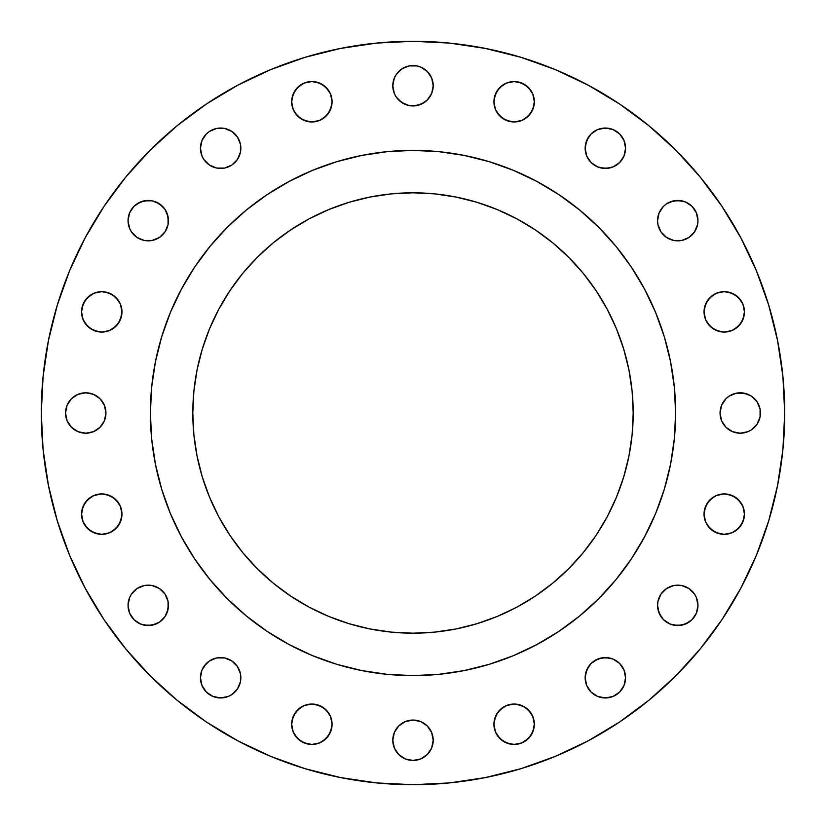 <?xml version="1.0" encoding="UTF-8"?>
<svg xmlns="http://www.w3.org/2000/svg" width="826" height="826" viewBox="0 0 826 826"><rect width="100%" height="100%" fill="white"/><g stroke="black" fill="none" stroke-linecap="round" stroke-linejoin="round"><path stroke-width="1.24" d="M166.904 212.912L168.442 220.645A20.206 20.206 0 0 1 148.246 240.841A20.206 20.206 0 0 1 128.04 220.645L129.579 228.368L131.448 231.869L137.023 237.444L144.302 240.459L152.18 240.459L159.47 237.444L165.035 231.869L168.06 224.579L168.06 216.701L165.035 209.422L159.47 203.846L152.18 200.832L144.302 200.832L137.023 203.846L133.957 206.355L129.579 212.912L128.04 220.645L128.433 216.701M203.846 159.47L201.978 155.969L200.439 148.246A20.206 20.206 0 0 1 220.645 128.04A20.206 20.206 0 0 1 240.841 148.246A20.206 20.206 0 0 1 220.645 168.442A20.206 20.206 0 0 1 200.439 148.246L201.978 155.969L203.846 159.47L209.422 165.035L216.701 168.06L224.579 168.06L231.869 165.035L237.444 159.47L240.459 152.18L240.459 144.302L237.444 137.023L231.869 131.448L224.579 128.433L216.701 128.433L209.422 131.448L206.355 133.957L201.978 140.513L200.439 148.246L200.832 144.302M332.073 101.763A20.206 20.206 0 0 1 311.877 121.959A20.206 20.206 0 0 1 291.671 101.763L293.209 109.486L297.587 116.043L304.144 120.42L311.877 121.959L319.6 120.42L326.156 116.043L330.534 109.486L332.073 101.763L330.534 94.03L326.156 87.473L319.6 83.096L311.877 81.557L304.144 83.096L297.587 87.473L293.209 94.03L291.671 101.763A20.206 20.206 0 0 1 311.877 81.557A20.206 20.206 0 0 1 332.073 101.763M431.668 78.016L433.206 85.739A20.206 20.206 0 0 1 413 105.945A20.206 20.206 0 0 1 392.794 85.739L394.332 93.472L396.201 96.962L401.777 102.538L409.056 105.552L413 105.945L420.733 104.406L427.279 100.029L431.668 93.472L433.206 85.739L431.668 78.016L427.279 71.459L420.733 67.082L416.944 65.925L409.056 65.925L401.777 68.95L396.201 74.516L394.332 78.016L392.794 85.739L394.332 78.016L396.201 74.516M534.329 101.763A20.206 20.206 0 0 1 514.123 121.959A20.206 20.206 0 0 1 493.927 101.763L495.466 109.486L499.844 116.043L506.4 120.42L514.123 121.959L521.856 120.42L528.413 116.043L532.791 109.486L534.329 101.763L532.791 94.03L528.413 87.473L521.856 83.096L514.123 81.557L506.4 83.096L499.844 87.473L495.466 94.03L493.927 101.763A20.206 20.206 0 0 1 514.123 81.557A20.206 20.206 0 0 1 534.329 101.763M622.154 137.023L624.022 140.513L625.561 148.246A20.206 20.206 0 0 1 605.355 168.442A20.206 20.206 0 0 1 585.159 148.246L586.697 155.969L591.075 162.526L597.632 166.904L605.355 168.442L613.088 166.904L619.645 162.526L624.022 155.969L625.561 148.246L624.022 140.513L619.645 133.957L613.088 129.579L605.355 128.04L597.632 129.579L591.075 133.957L586.697 140.513L585.159 148.246A20.206 20.206 0 0 1 605.355 128.04A20.206 20.206 0 0 1 625.561 148.246L625.168 152.18M697.567 216.701L697.96 220.645A20.206 20.206 0 0 1 677.754 240.841A20.206 20.206 0 0 1 657.558 220.645L657.94 224.579L660.965 231.869L666.53 237.444L673.82 240.459L681.698 240.459L688.977 237.444L694.552 231.869L697.567 224.579L697.96 220.645L696.421 212.912L692.043 206.355L685.487 201.978L677.754 200.439L670.031 201.978L666.53 203.846L663.474 206.355L659.096 212.912L657.558 220.645L659.096 212.912M744.443 311.877A20.206 20.206 0 0 1 724.237 332.073A20.206 20.206 0 0 1 704.041 311.877L705.58 319.6L709.957 326.156L716.514 330.534L724.237 332.073L731.97 330.534L738.527 326.156L742.904 319.6L744.443 311.877L742.904 304.144L738.527 297.587L731.97 293.209L724.237 291.671L716.514 293.209L709.957 297.587L705.58 304.144L704.041 311.877A20.206 20.206 0 0 1 724.237 291.671A20.206 20.206 0 0 1 744.443 311.877M760.075 409.056L760.457 413A20.206 20.206 0 0 1 740.261 433.206A20.206 20.206 0 0 1 720.055 413L721.594 420.733L725.971 427.279L732.528 431.668L740.261 433.206L747.984 431.668L751.484 429.799L757.05 424.223L760.075 416.944L760.075 409.056L757.05 401.777L751.484 396.201L744.195 393.186L736.317 393.186L729.038 396.201L725.971 398.721L721.594 405.267L720.055 413L720.448 409.056M744.443 514.123A20.206 20.206 0 0 1 724.237 534.329A20.206 20.206 0 0 1 704.041 514.123L705.58 521.856L709.957 528.413L716.514 532.791L724.237 534.329L731.97 532.791L738.527 528.413L742.904 521.856L744.443 514.123L742.904 506.4L738.527 499.844L731.97 495.466L724.237 493.927L716.514 495.466L709.957 499.844L705.58 506.4L704.041 514.123A20.206 20.206 0 0 1 724.237 493.927A20.206 20.206 0 0 1 744.443 514.123M697.567 601.421L697.96 605.355A20.206 20.206 0 0 1 677.754 625.561A20.206 20.206 0 0 1 657.558 605.355L659.096 613.088L663.474 619.645L670.031 624.022L677.754 625.561L685.487 624.022L692.043 619.645L696.421 613.088L697.96 605.355L696.421 597.632L694.552 594.131L688.977 588.556L681.698 585.541L673.82 585.541L666.53 588.556L660.965 594.131L657.94 601.421L657.558 605.355L657.94 601.421M622.154 666.53L624.022 670.031L625.561 677.754A20.206 20.206 0 0 1 605.355 697.96A20.206 20.206 0 0 1 585.159 677.754L586.697 685.487L591.075 692.043L597.632 696.421L605.355 697.96L613.088 696.421L619.645 692.043L624.022 685.487L625.561 677.754L624.022 670.031L619.645 663.474L613.088 659.096L605.355 657.558L597.632 659.096L591.075 663.474L586.697 670.031L585.159 677.754A20.206 20.206 0 0 1 605.355 657.558A20.206 20.206 0 0 1 625.561 677.754L625.168 681.698M534.329 724.237A20.206 20.206 0 0 1 514.123 744.443A20.206 20.206 0 0 1 493.927 724.237L495.466 731.97L499.844 738.527L506.4 742.904L514.123 744.443L521.856 742.904L528.413 738.527L532.791 731.97L534.329 724.237L532.791 716.514L528.413 709.957L521.856 705.58L514.123 704.041L506.4 705.58L499.844 709.957L495.466 716.514L493.927 724.237A20.206 20.206 0 0 1 514.123 704.041A20.206 20.206 0 0 1 534.329 724.237M433.206 740.261A20.206 20.206 0 0 1 413 760.457A20.206 20.206 0 0 1 392.794 740.261L394.332 747.984L398.721 754.541L405.267 758.918L413 760.457L420.733 758.918L427.279 754.541L431.668 747.984L433.206 740.261L431.668 732.528L427.279 725.971L420.733 721.594L413 720.055L405.267 721.594L398.721 725.971L394.332 732.528L392.794 740.261A20.206 20.206 0 0 1 413 720.055A20.206 20.206 0 0 1 433.206 740.261L431.668 747.984L429.799 751.484M332.073 724.237A20.206 20.206 0 0 1 311.877 744.443A20.206 20.206 0 0 1 291.671 724.237L293.209 731.97L297.587 738.527L304.144 742.904L311.877 744.443L319.6 742.904L326.156 738.527L330.534 731.97L332.073 724.237L330.534 716.514L326.156 709.957L319.6 705.58L311.877 704.041L304.144 705.58L297.587 709.957L293.209 716.514L291.671 724.237A20.206 20.206 0 0 1 311.877 704.041A20.206 20.206 0 0 1 332.073 724.237M203.846 688.977L201.978 685.487L200.439 677.754A20.206 20.206 0 0 1 220.645 657.558A20.206 20.206 0 0 1 240.841 677.754A20.206 20.206 0 0 1 220.645 697.96A20.206 20.206 0 0 1 200.439 677.754L201.978 685.487L206.355 692.043L212.912 696.421L220.645 697.96L228.368 696.421L231.869 694.552L237.444 688.977L240.459 681.698L240.459 673.82L237.444 666.53L231.869 660.965L224.579 657.94L216.701 657.94L209.422 660.965L203.846 666.53L201.978 670.031L200.439 677.754L200.832 673.82M165.035 594.131L168.06 601.421L168.442 605.355A20.206 20.206 0 0 1 148.246 625.561A20.206 20.206 0 0 1 128.04 605.355L129.579 613.088L133.957 619.645L140.513 624.022L148.246 625.561L155.969 624.022L159.47 622.154L165.035 616.578L168.06 609.299L168.06 601.421L165.035 594.131L159.47 588.556L152.18 585.541L144.302 585.541L137.023 588.556L131.448 594.131L129.579 597.632L128.04 605.355L128.433 601.421M121.959 514.123A20.206 20.206 0 0 1 101.763 534.329A20.206 20.206 0 0 1 81.557 514.123L83.096 521.856L87.473 528.413L94.03 532.791L101.763 534.329L109.486 532.791L116.043 528.413L120.42 521.856L121.959 514.123L120.42 506.4L116.043 499.844L109.486 495.466L101.763 493.927L94.03 495.466L87.473 499.844L83.096 506.4L81.557 514.123A20.206 20.206 0 0 1 101.763 493.927A20.206 20.206 0 0 1 121.959 514.123M121.959 311.877A20.206 20.206 0 0 1 101.763 332.073A20.206 20.206 0 0 1 81.557 311.877L83.096 319.6L87.473 326.156L94.03 330.534L101.763 332.073L109.486 330.534L116.043 326.156L120.42 319.6L121.959 311.877L120.42 304.144L116.043 297.587L109.486 293.209L101.763 291.671L94.03 293.209L87.473 297.587L83.096 304.144L81.557 311.877A20.206 20.206 0 0 1 101.763 291.671A20.206 20.206 0 0 1 121.959 311.877M102.538 401.777L104.406 405.267L105.945 413A20.206 20.206 0 0 1 85.739 433.206A20.206 20.206 0 0 1 65.543 413L67.082 420.733L71.459 427.279L78.016 431.668L85.739 433.206L93.472 431.668L100.029 427.279L104.406 420.733L105.945 413L104.406 405.267L100.029 398.721L93.472 394.332L85.739 392.794L78.016 394.332L71.459 398.721L67.082 405.267L65.543 413A20.206 20.206 0 0 1 85.739 392.794A20.206 20.206 0 0 1 105.945 413L105.552 416.944M41.3 413A371.7 371.7 0 0 1 413 41.3A371.7 371.7 0 0 1 784.7 413L782.914 449.437L777.555 485.512L768.696 520.896L756.409 555.248L740.808 588.215L722.058 619.51L700.324 648.802L675.833 675.833L648.802 700.324L619.51 722.058L588.215 740.808L555.248 756.409L520.896 768.696L485.512 777.555L449.437 782.914L413 784.7L376.563 782.914L340.488 777.555L305.104 768.696L270.752 756.409L237.785 740.808L206.49 722.058L177.198 700.324L150.167 675.833L125.676 648.802L103.942 619.51L85.192 588.215L69.591 555.248L57.304 520.896L48.445 485.512L43.086 449.437L41.3 413L43.086 376.563L48.445 340.488L57.304 305.104L69.591 270.752L85.192 237.785L103.942 206.49L125.676 177.198L150.167 150.167L177.198 125.676L206.49 103.942L237.785 85.192L270.752 69.591L305.104 57.304L340.488 48.445L376.563 43.086L413 41.3L449.437 43.086L485.512 48.445L520.896 57.304L555.248 69.591L588.215 85.192L619.51 103.942L648.802 125.676L675.833 150.167L700.324 177.198L722.058 206.49L740.808 237.785L756.409 270.752L768.696 305.104L777.555 340.488L782.914 376.563L784.7 413A371.7 371.7 0 0 1 413 784.7A371.7 371.7 0 0 1 41.3 413M150.384 412.835A262.616 262.616 0 0 0 150.384 413A262.616 262.616 0 0 1 413 150.384A262.616 262.616 0 0 1 675.616 413A262.616 262.616 0 0 0 675.616 412.835M536.848 181.421A262.616 262.616 0 0 0 536.797 181.4L558.903 194.647L579.604 210L598.695 227.305L616 246.396L631.353 267.097L644.6 289.203A262.616 262.616 0 0 0 644.579 289.152M631.456 267.242A262.616 262.616 0 0 0 558.758 194.544M181.421 289.152A262.616 262.616 0 0 0 181.4 289.203L194.647 267.097L210 246.396L227.305 227.305L246.396 210L267.097 194.647L289.203 181.4A262.616 262.616 0 0 0 289.152 181.421M267.242 194.544A262.616 262.616 0 0 0 194.544 267.242M633.191 413A220.191 220.191 0 0 1 413 633.191A220.191 220.191 0 0 1 192.809 413A220.191 220.191 0 0 1 413 192.809A220.191 220.191 0 0 1 633.191 413L632.127 391.421L628.958 370.038L623.713 349.078L616.433 328.738L607.193 309.203L596.083 290.669L583.208 273.313L568.701 257.299L552.687 242.792L535.331 229.917L516.797 218.807L497.262 209.567L476.922 202.287L455.962 197.042L434.579 193.873L413 192.809L391.421 193.873L370.038 197.042L349.078 202.287L328.738 209.567L309.203 218.807L290.669 229.917L273.313 242.792L257.299 257.299L242.792 273.313L229.917 290.669L218.807 309.203L209.567 328.738L202.287 349.078L197.042 370.038L193.873 391.421L192.809 413L193.873 434.579L197.042 455.962L202.287 476.922L209.567 497.262L218.807 516.797L229.917 535.331L242.792 552.687L257.299 568.701L273.313 583.208L290.669 596.083L309.203 607.193L328.738 616.433L349.078 623.713L370.038 628.958L391.421 632.127L413 633.191L434.579 632.127L455.962 628.958L476.922 623.713L497.262 616.433L516.797 607.193L535.331 596.083L552.687 583.208L568.701 568.701L583.208 552.687L596.083 535.331L607.193 516.797L616.433 497.262L623.713 476.922L628.958 455.962L632.127 434.579L633.191 413M644.6 289.203L655.627 312.507L664.31 336.771L670.567 361.767L674.346 387.26L675.616 413L674.346 438.74L670.567 464.233L664.31 489.229L655.627 513.493L644.6 536.797L631.353 558.903L616 579.604L598.695 598.695L579.604 616L558.903 631.353L536.797 644.6L513.493 655.627L489.229 664.31L464.233 670.567L438.74 674.346L413 675.616L387.26 674.346L361.767 670.567L336.771 664.31L312.507 655.627L289.203 644.6L267.097 631.353L246.396 616L227.305 598.695L210 579.604L194.647 558.903L181.4 536.797L170.373 513.493L161.689 489.229L155.433 464.233L151.654 438.74L150.384 413L151.654 387.26L155.433 361.767L161.689 336.771L170.373 312.507L181.4 289.203M289.203 181.4L312.507 170.373L336.771 161.689L361.767 155.433L387.26 151.654L413 150.384L438.74 151.654L464.233 155.433L489.229 161.689L513.493 170.373L536.797 181.4M675.616 413.165A262.616 262.616 0 0 0 675.616 413A262.616 262.616 0 0 1 413 675.616A262.616 262.616 0 0 1 150.384 413A262.616 262.616 0 0 0 150.384 413.165M194.544 558.758A262.616 262.616 0 0 0 267.242 631.456M558.758 631.456A262.616 262.616 0 0 0 631.456 558.758M57.304 520.896L69.591 555.248M485.512 777.555L520.896 768.696M648.802 700.324L675.833 675.833M700.324 648.802L722.058 619.51L740.808 588.215M768.696 305.104L756.409 270.752M740.808 237.785L722.058 206.49L700.324 177.198M340.488 48.445L305.104 57.304M129.579 212.912L133.957 206.355L140.513 201.978L148.246 200.439L152.18 200.832M155.969 201.978L162.526 206.355M128.433 224.579L128.04 220.645A20.206 20.206 0 0 1 148.246 200.439A20.206 20.206 0 0 1 168.442 220.645L168.06 224.579M159.47 237.444L155.969 239.303M144.302 240.459L137.023 237.444M201.978 140.513L206.355 133.957M216.701 128.433L224.579 128.433M240.459 152.18L237.444 159.47M231.869 165.035L224.579 168.06L216.701 168.06L212.912 166.904M292.063 97.819L295.078 90.54L300.654 84.964M315.811 81.95L323.09 84.964L328.665 90.54M331.68 105.697L328.665 112.986L323.09 118.552M307.933 121.577L300.654 118.552L295.078 112.986M401.777 68.95L405.267 67.082M420.733 67.082L424.223 68.95M432.814 89.683L431.668 93.472L427.279 100.029M424.223 102.538L416.944 105.552L409.056 105.552M405.267 104.406L398.721 100.029L396.201 96.962M494.32 97.819L497.335 90.54L502.91 84.964M518.067 81.95L525.346 84.964L530.922 90.54M533.937 105.697L530.922 112.986L525.346 118.552M510.189 121.577L502.91 118.552L497.335 112.986M585.541 144.302L588.556 137.023M601.421 128.433L609.299 128.433M613.088 129.579L619.645 133.957M624.022 155.969L619.645 162.526M613.088 166.904L609.299 168.06L601.421 168.06M666.53 203.846L673.82 200.832L681.698 200.832M685.487 201.978L692.043 206.355M694.552 209.422L696.421 212.912M660.965 231.869L657.94 224.579L657.558 220.645A20.206 20.206 0 0 1 677.754 200.439A20.206 20.206 0 0 1 697.96 220.645L697.567 224.579M673.82 240.459L666.53 237.444M704.423 307.933L707.448 300.654L713.014 295.078M728.181 292.063L735.46 295.078L741.036 300.654M744.05 315.811L741.036 323.09L735.46 328.665M720.303 331.68L713.014 328.665L707.448 323.09M721.594 405.267L725.971 398.721L729.038 396.201M732.528 394.332L736.317 393.186M740.261 392.794L747.984 394.332L751.484 396.201M757.05 401.777L758.918 405.267M758.918 420.733L757.05 424.223M747.984 431.668L740.261 433.206M736.317 432.814L732.528 431.668L725.971 427.279M723.462 424.223L721.594 420.733L720.055 413A20.206 20.206 0 0 1 740.261 392.794A20.206 20.206 0 0 1 760.457 413M704.423 510.189L707.448 502.91L713.014 497.335M728.181 494.32L735.46 497.335L741.036 502.91M744.05 518.067L741.036 525.346L735.46 530.922M720.303 533.937L713.014 530.922L707.448 525.346M681.698 585.541L688.977 588.556M660.965 616.578L657.94 609.299L657.558 605.355A20.206 20.206 0 0 1 677.754 585.159A20.206 20.206 0 0 1 697.96 605.355L696.421 613.088L692.043 619.645M688.977 622.154L681.698 625.168L673.82 625.168M670.031 624.022L663.474 619.645M585.541 673.82L588.556 666.53M594.131 660.965L601.421 657.94L609.299 657.94L613.088 659.096M624.022 685.487L619.645 692.043M609.299 697.567L601.421 697.567M494.32 720.303L497.335 713.014L502.91 707.448M518.067 704.423L525.346 707.448L530.922 713.014M533.937 728.181L530.922 735.46L525.346 741.036M510.189 744.05L502.91 741.036L497.335 735.46M393.186 736.317L394.332 732.528L398.721 725.971L405.267 721.594L409.056 720.448L413 720.055L420.733 721.594L427.279 725.971L429.799 729.038M431.668 732.528L432.814 736.317M424.223 757.05L420.733 758.918M405.267 758.918L401.777 757.05M394.332 747.984L392.794 740.261M292.063 720.303L295.078 713.014L300.654 707.448M315.811 704.423L323.09 707.448L328.665 713.014M331.68 728.181L328.665 735.46L323.09 741.036M307.933 744.05L300.654 741.036L295.078 735.46M201.978 670.031L206.355 663.474M212.912 659.096L216.701 657.94L224.579 657.94M240.459 681.698L237.444 688.977M224.579 697.567L216.701 697.567M212.912 696.421L206.355 692.043M152.18 585.541L159.47 588.556M128.433 609.299L128.04 605.355A20.206 20.206 0 0 1 148.246 585.159A20.206 20.206 0 0 1 168.442 605.355L166.904 613.088M159.47 622.154L152.18 625.168L144.302 625.168M140.513 624.022L133.957 619.645M81.95 510.189L84.964 502.91L90.54 497.335M105.697 494.32L112.986 497.335L118.552 502.91M121.577 518.067L118.552 525.346L112.986 530.922M97.819 533.937L90.54 530.922L84.964 525.346M81.95 307.933L84.964 300.654L90.54 295.078M94.03 293.209L97.819 292.063M105.697 292.063L112.986 295.078L118.552 300.654M121.577 315.811L118.552 323.09L112.986 328.665M105.697 331.68L101.763 332.073M97.819 331.68L90.54 328.665L84.964 323.09M67.082 405.267L68.95 401.777M78.016 394.332L85.739 392.794M89.683 393.186L93.472 394.332L100.029 398.721M104.406 420.733L100.029 427.279L96.962 429.799M85.739 433.206L78.016 431.668L74.516 429.799M68.95 424.223L67.082 420.733M535.331 596.083L516.797 607.193M497.262 616.433L476.922 623.713M229.917 535.331L218.807 516.797M209.567 497.262L202.287 476.922M202.287 349.078L209.567 328.738M290.669 229.917L309.203 218.807M328.738 209.567L349.078 202.287M434.579 193.873L438.162 194.255M596.083 290.669L607.193 309.203M616.433 328.738L623.713 349.078M392.794 85.739A20.206 20.206 0 0 1 413 65.543A20.206 20.206 0 0 1 433.206 85.739"/></g></svg>

